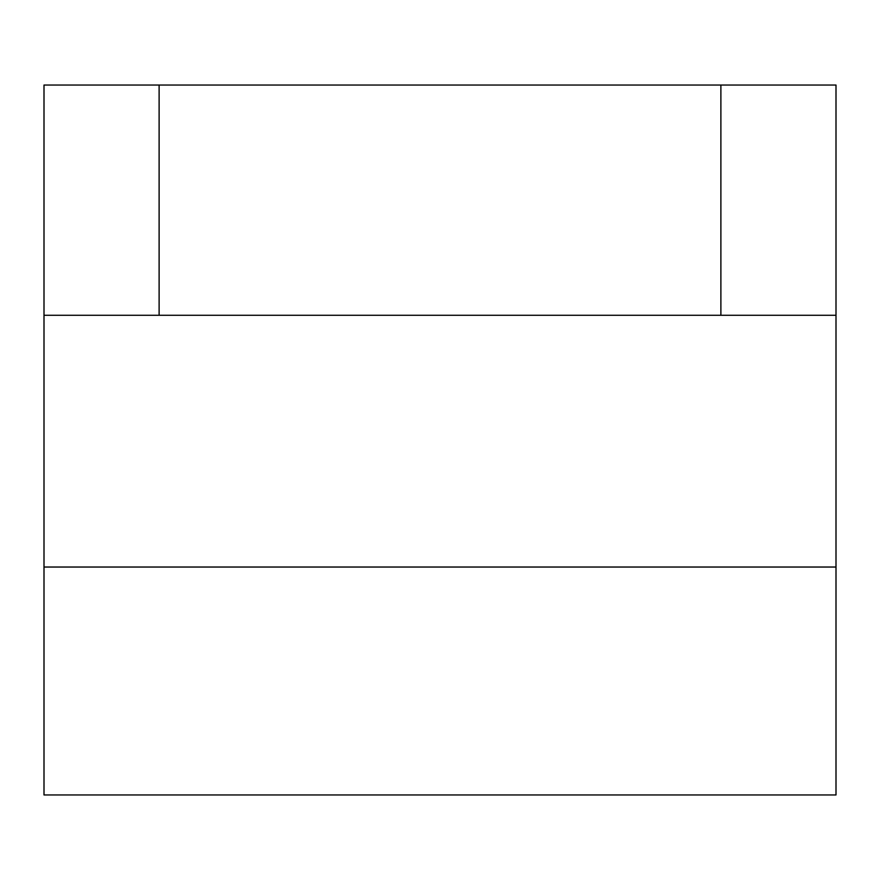<?xml version="1.0" encoding="UTF-8"?>
<svg xmlns="http://www.w3.org/2000/svg" width="880" height="880" viewBox="0 0 880 880"><rect width="100%" height="100%" fill="white"/><g stroke="black" fill="none" stroke-linecap="round" stroke-linejoin="round"><path stroke-width="1.32" d="M44 567.039L44 794.959L836 794.959L836 567.039L44 567.039L44 315.271L159.115 315.271L159.115 85.041L44 85.041L44 315.271M836 315.271L720.885 315.271L720.885 85.041L836 85.041L836 567.039M720.885 315.271L159.115 315.271M720.885 85.041L159.115 85.041"/></g></svg>
